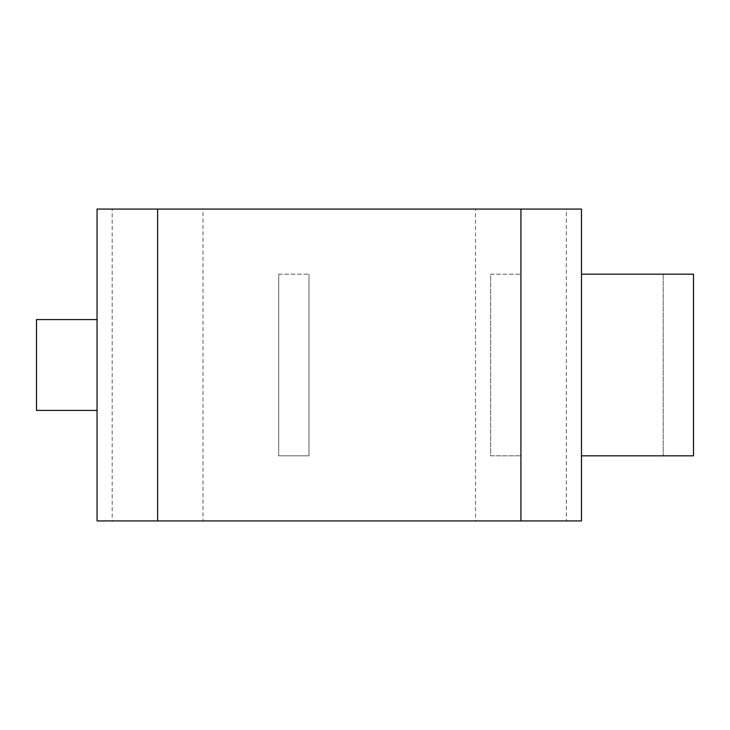 <?xml version="1.0" encoding="UTF-8"?>
<svg xmlns="http://www.w3.org/2000/svg" width="730" height="730" viewBox="0 0 730 730"><rect width="100%" height="100%" fill="white"/><g stroke="black" fill="none" stroke-linecap="round" stroke-linejoin="round"><path stroke-width="0.55" stroke-dasharray="3.65 2.74" d="M112.192 520.928L203.022 520.928L112.192 520.928L112.192 209.072L203.022 209.072L203.022 520.928M203.022 209.072L112.192 209.072M475.513 520.928L566.343 520.928L475.513 520.928L475.513 209.072L566.343 209.072L566.343 520.928M566.343 209.072L475.513 209.072M97.053 319.585L97.053 410.415L97.053 319.585M581.481 274.17L693.5 274.17L693.5 455.83L581.481 455.83L581.481 274.17L581.481 455.83M663.223 274.17L663.223 455.83L663.223 274.17M278.714 274.17L308.991 274.17L278.714 274.17L278.714 455.83L308.991 455.83L308.991 274.17L308.991 455.83L278.714 455.83L278.714 274.17M490.651 274.17L520.928 274.17L490.651 274.17L490.651 455.83L520.928 455.83L490.651 455.83L490.651 274.17M520.928 209.072L520.928 520.928L97.053 520.928L97.053 209.072L581.481 209.072L581.481 520.928L520.928 520.928M520.928 274.17L520.928 455.83M36.5 410.415L36.5 319.585M157.607 209.072L157.607 520.928"/><path stroke-width="1.09" d="M97.053 410.415L36.5 410.415L36.5 319.585L97.053 319.585M581.481 455.83L693.5 455.83L693.5 274.17L581.481 274.17M157.607 209.072L97.053 209.072L97.053 520.928L581.481 520.928L581.481 209.072L157.607 209.072L157.607 520.928M520.928 209.072L520.928 520.928"/></g></svg>
